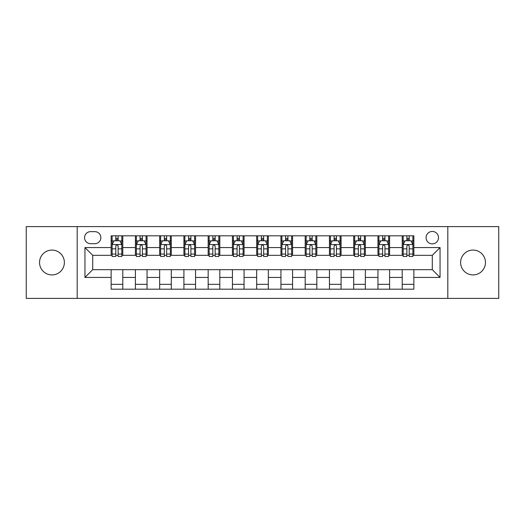 <?xml version="1.0" encoding="UTF-8"?>
<svg xmlns="http://www.w3.org/2000/svg" width="525" height="525" viewBox="0 0 525 525"><rect width="100%" height="100%" fill="white"/><g stroke="black" fill="none" stroke-linecap="round" stroke-linejoin="round"><path stroke-width="0.79" d="M473.038 250.084A12.416 12.416 0 0 0 460.622 262.5A12.416 12.416 0 0 0 473.038 274.916A12.416 12.416 0 0 0 485.461 262.5A12.416 12.416 0 0 0 473.038 250.084M51.962 250.084A12.416 12.416 0 0 0 39.539 262.5A12.416 12.416 0 0 0 51.962 274.916A12.416 12.416 0 0 0 64.378 262.5A12.416 12.416 0 0 0 51.962 250.084M432.292 231.453A6.208 6.208 0 0 0 426.077 237.661A6.208 6.208 0 0 0 432.292 243.869A6.208 6.208 0 0 0 438.5 237.661A6.208 6.208 0 0 0 432.292 231.453M447.812 298.397L498.75 298.397L498.75 226.603L447.812 226.603L447.812 298.397L77.188 298.397L77.188 226.603L26.25 226.603L26.25 298.397L77.188 298.397M90.576 243.679L94.848 243.679A6.018 6.018 0 0 0 100.859 237.661A6.018 6.018 0 0 0 94.848 231.65L90.576 231.65A6.018 6.018 0 0 0 84.558 237.661A6.018 6.018 0 0 0 90.576 243.679M447.812 226.603L77.188 226.603M111.143 277.443L84.952 277.443L84.952 247.557L111.143 247.557L111.143 255.321L92.708 255.321L92.708 269.679L111.143 269.679L111.143 289.183L413.858 289.183L413.858 269.679L432.292 269.679L432.292 255.321L413.858 255.321L413.858 247.557L440.048 247.557L440.048 277.443L413.858 277.443M413.858 247.557L413.858 235.817L111.143 235.817L111.143 247.557M402.216 235.817L402.216 255.321L403.18 255.321M406.868 255.321L409.198 255.321M412.886 255.321L413.858 255.321M402.216 255.321L388.631 255.321M377.954 235.817L377.954 255.321L378.925 255.321M382.613 255.321L384.943 255.321M377.954 255.321L364.376 255.321M353.699 235.817L353.699 255.321L354.67 255.321M358.358 255.321L360.688 255.321M353.699 255.321L340.121 255.321M329.444 235.817L329.444 255.321L330.415 255.321M334.103 255.321L336.433 255.321M329.444 255.321L315.86 255.321M305.189 235.817L305.189 255.321L306.16 255.321M309.848 255.321L312.178 255.321M305.189 255.321L291.605 255.321M280.934 235.817L280.934 255.321L281.905 255.321M285.593 255.321L287.923 255.321M280.934 255.321L267.35 255.321M256.679 235.817L256.679 255.321L257.65 255.321M261.338 255.321L263.662 255.321M256.679 255.321L243.095 255.321M232.424 235.817L232.424 255.321L233.395 255.321M237.077 255.321L239.407 255.321M232.424 255.321L218.84 255.321M208.169 235.817L208.169 255.321L209.14 255.321M212.822 255.321L215.152 255.321M208.169 255.321L194.585 255.321M183.914 235.817L183.914 255.321L184.879 255.321M188.567 255.321L190.897 255.321M183.914 255.321L170.33 255.321M159.659 235.817L159.659 255.321L160.624 255.321M164.312 255.321L166.642 255.321M159.659 255.321L146.075 255.321M135.398 235.817L135.398 255.321L136.369 255.321M140.057 255.321L142.387 255.321M135.398 255.321L121.82 255.321M111.143 255.321L112.114 255.321M115.802 255.321L118.132 255.321M111.143 269.679L122.784 269.679L122.784 289.183M413.858 269.679L122.784 269.679M122.784 235.817L122.784 255.321M111.143 240.673L112.114 240.673M115.802 240.673L118.132 240.673M121.82 240.673L122.784 240.673M111.143 284.327L122.784 284.327M135.398 269.679L135.398 289.183M147.046 235.817L147.046 255.321M135.398 240.673L136.369 240.673M140.057 240.673L142.387 240.673M146.075 240.673L147.046 240.673M147.046 269.679L147.046 289.183M135.398 284.327L147.046 284.327M159.659 269.679L159.659 289.183M171.301 269.679L171.301 289.183M159.659 284.327L171.301 284.327M171.301 235.817L171.301 255.321M159.659 240.673L160.624 240.673M164.312 240.673L166.642 240.673M170.33 240.673L171.301 240.673M183.914 269.679L183.914 289.183M195.556 269.679L195.556 289.183M183.914 284.327L195.556 284.327M195.556 235.817L195.556 255.321M183.914 240.673L184.879 240.673M188.567 240.673L190.897 240.673M194.585 240.673L195.556 240.673M208.169 269.679L208.169 289.183M219.811 269.679L219.811 289.183M208.169 284.327L219.811 284.327M219.811 235.817L219.811 255.321M208.169 240.673L209.14 240.673M212.822 240.673L215.152 240.673M218.84 240.673L219.811 240.673M232.424 269.679L232.424 289.183M244.066 269.679L244.066 289.183M232.424 284.327L244.066 284.327M244.066 235.817L244.066 255.321M232.424 240.673L233.395 240.673M237.077 240.673L239.407 240.673M243.095 240.673L244.066 240.673M256.679 269.679L256.679 289.183M268.321 269.679L268.321 289.183M256.679 284.327L268.321 284.327M268.321 235.817L268.321 255.321M256.679 240.673L257.65 240.673M261.338 240.673L263.662 240.673M267.35 240.673L268.321 240.673M280.934 269.679L280.934 289.183M292.576 269.679L292.576 289.183M280.934 284.327L292.576 284.327M292.576 235.817L292.576 255.321M280.934 240.673L281.905 240.673M285.593 240.673L287.923 240.673M291.605 240.673L292.576 240.673M305.189 269.679L305.189 289.183M316.831 269.679L316.831 289.183M305.189 284.327L316.831 284.327M316.831 235.817L316.831 255.321M305.189 240.673L306.16 240.673M309.848 240.673L312.178 240.673M315.86 240.673L316.831 240.673M329.444 269.679L329.444 289.183M341.086 269.679L341.086 289.183M329.444 284.327L341.086 284.327M341.086 235.817L341.086 255.321M329.444 240.673L330.415 240.673M334.103 240.673L336.433 240.673M340.121 240.673L341.086 240.673M353.699 269.679L353.699 289.183M365.341 269.679L365.341 289.183M353.699 284.327L365.341 284.327M365.341 235.817L365.341 255.321M353.699 240.673L354.67 240.673M358.358 240.673L360.688 240.673M364.376 240.673L365.341 240.673M377.954 269.679L377.954 289.183M389.602 269.679L389.602 289.183M377.954 284.327L389.602 284.327M389.602 235.817L389.602 255.321M377.954 240.673L378.925 240.673M382.613 240.673L384.943 240.673M388.631 240.673L389.602 240.673M402.216 269.679L402.216 289.183M402.216 284.327L413.858 284.327M402.216 240.673L403.18 240.673M406.868 240.673L409.198 240.673M412.886 240.673L413.858 240.673M92.708 255.321L84.952 247.557M92.708 269.679L84.952 277.443M440.048 247.557L432.292 255.321M440.048 277.443L432.292 269.679M118.132 238.343L115.802 238.343M121.82 254.054L118.132 254.054L118.132 256.482L121.82 256.482L121.82 244.65L119.877 240.765L114.056 240.765L112.114 244.65L112.114 256.482L115.802 256.482L115.802 254.054L112.114 254.054M112.114 244.65L112.114 235.817M121.82 244.65L121.82 235.817M115.802 240.765L115.802 235.817M118.132 235.817L118.132 240.765M118.132 254.054L118.132 246.1C117.357 244.611 116.576 244.611 115.802 246.1L115.802 254.054M142.387 238.343L140.057 238.343M146.075 254.054L142.387 254.054L142.387 256.482L146.075 256.482L146.075 244.65L144.132 240.765L138.311 240.765L136.369 244.65L136.369 256.482L140.057 256.482L140.057 254.054L136.369 254.054M136.369 244.65L136.369 235.817M146.075 244.65L146.075 235.817M140.057 240.765L140.057 235.817M142.387 235.817L142.387 240.765M142.387 254.054L142.387 246.1C141.612 244.611 140.838 244.611 140.057 246.1L140.057 254.054M166.642 238.343L164.312 238.343M170.33 254.054L166.642 254.054L166.642 256.482L170.33 256.482L170.33 244.65L168.387 240.765L162.566 240.765L160.624 244.65L160.624 256.482L164.312 256.482L164.312 254.054L160.624 254.054M160.624 244.65L160.624 235.817M170.33 244.65L170.33 235.817M164.312 240.765L164.312 235.817M166.642 235.817L166.642 240.765M166.642 254.054L166.642 246.1C165.867 244.611 165.093 244.611 164.312 246.1L164.312 254.054M190.897 238.343L188.567 238.343M194.585 254.054L190.897 254.054L190.897 256.482L194.585 256.482L194.585 244.65L192.642 240.765L186.821 240.765L184.879 244.65L184.879 256.482L188.567 256.482L188.567 254.054L184.879 254.054M184.879 244.65L184.879 235.817M194.585 244.65L194.585 235.817M188.567 240.765L188.567 235.817M190.897 235.817L190.897 240.765M190.897 254.054L190.897 246.1C190.122 244.611 189.348 244.611 188.567 246.1L188.567 254.054M215.152 238.343L212.822 238.343M218.84 254.054L215.152 254.054L215.152 256.482L218.84 256.482L218.84 244.65L216.897 240.765L211.076 240.765L209.14 244.65L209.14 256.482L212.822 256.482L212.822 254.054L209.14 254.054M209.14 244.65L209.14 235.817M218.84 244.65L218.84 235.817M212.822 240.765L212.822 235.817M215.152 235.817L215.152 240.765M215.152 254.054L215.152 246.1C214.377 244.611 213.603 244.611 212.822 246.1L212.822 254.054M239.407 238.343L237.077 238.343M243.095 254.054L239.407 254.054L239.407 256.482L243.095 256.482L243.095 244.65L241.152 240.765L235.331 240.765L233.395 244.65L233.395 256.482L237.077 256.482L237.077 254.054L233.395 254.054M233.395 244.65L233.395 235.817M243.095 244.65L243.095 235.817M237.077 240.765L237.077 235.817M239.407 235.817L239.407 240.765M239.407 254.054L239.407 246.1C238.632 244.611 237.858 244.611 237.077 246.1L237.077 254.054M263.662 238.343L261.338 238.343M267.35 254.054L263.662 254.054L263.662 256.482L267.35 256.482L267.35 244.65L265.414 240.765L259.586 240.765L257.65 244.65L257.65 256.482L261.338 256.482L261.338 254.054L257.65 254.054M257.65 244.65L257.65 235.817M267.35 244.65L267.35 235.817M261.338 240.765L261.338 235.817M263.662 235.817L263.662 240.765M263.662 254.054L263.662 246.1C262.887 244.611 262.113 244.611 261.338 246.1L261.338 254.054M287.923 238.343L285.593 238.343M291.605 254.054L287.923 254.054L287.923 256.482L291.605 256.482L291.605 244.65L289.669 240.765L283.848 240.765L281.905 244.65L281.905 256.482L285.593 256.482L285.593 254.054L281.905 254.054M281.905 244.65L281.905 235.817M291.605 244.65L291.605 235.817M285.593 240.765L285.593 235.817M287.923 235.817L287.923 240.765M287.923 254.054L287.923 246.1C287.142 244.611 286.368 244.611 285.593 246.1L285.593 254.054M312.178 238.343L309.848 238.343M315.86 254.054L312.178 254.054L312.178 256.482L315.86 256.482L315.86 244.65L313.924 240.765L308.103 240.765L306.16 244.65L306.16 256.482L309.848 256.482L309.848 254.054L306.16 254.054M306.16 244.65L306.16 235.817M315.86 244.65L315.86 235.817M309.848 240.765L309.848 235.817M312.178 235.817L312.178 240.765M312.178 254.054L312.178 246.1C311.397 244.611 310.623 244.611 309.848 246.1L309.848 254.054M336.433 238.343L334.103 238.343M340.121 254.054L336.433 254.054L336.433 256.482L340.121 256.482L340.121 244.65L338.179 240.765L332.358 240.765L330.415 244.65L330.415 256.482L334.103 256.482L334.103 254.054L330.415 254.054M330.415 244.65L330.415 235.817M340.121 244.65L340.121 235.817M334.103 240.765L334.103 235.817M336.433 235.817L336.433 240.765M336.433 254.054L336.433 246.1C335.659 244.611 334.878 244.611 334.103 246.1L334.103 254.054M360.688 238.343L358.358 238.343M364.376 254.054L360.688 254.054L360.688 256.482L364.376 256.482L364.376 244.65L362.434 240.765L356.613 240.765L354.67 244.65L354.67 256.482L358.358 256.482L358.358 254.054L354.67 254.054M354.67 244.65L354.67 235.817M364.376 244.65L364.376 235.817M358.358 240.765L358.358 235.817M360.688 235.817L360.688 240.765M360.688 254.054L360.688 246.1C359.914 244.611 359.133 244.611 358.358 246.1L358.358 254.054M384.943 238.343L382.613 238.343M388.631 254.054L384.943 254.054L384.943 256.482L388.631 256.482L388.631 244.65L386.689 240.765L380.868 240.765L378.925 244.65L378.925 256.482L382.613 256.482L382.613 254.054L378.925 254.054M378.925 244.65L378.925 235.817M388.631 244.65L388.631 235.817M382.613 240.765L382.613 235.817M384.943 235.817L384.943 240.765M384.943 254.054L384.943 246.1C384.169 244.611 383.394 244.611 382.613 246.1L382.613 254.054M409.198 238.343L406.868 238.343M412.886 254.054L409.198 254.054L409.198 256.482L412.886 256.482L412.886 244.65L410.944 240.765L405.123 240.765L403.18 244.65L403.18 256.482L406.868 256.482L406.868 254.054L403.18 254.054M403.18 244.65L403.18 235.817M412.886 244.65L412.886 235.817M406.868 240.765L406.868 235.817M409.198 235.817L409.198 240.765M409.198 254.054L409.198 246.1C408.424 244.611 407.649 244.611 406.868 246.1L406.868 254.054M135.398 277.443L122.784 277.443M135.398 247.557L122.784 247.557M159.659 247.557L147.046 247.557M159.659 277.443L147.046 277.443M183.914 247.557L171.301 247.557M183.914 277.443L171.301 277.443M208.169 247.557L195.556 247.557M208.169 277.443L195.556 277.443M232.424 247.557L219.811 247.557M232.424 277.443L219.811 277.443M256.679 247.557L244.066 247.557M256.679 277.443L244.066 277.443M280.934 247.557L268.321 247.557M280.934 277.443L268.321 277.443M305.189 247.557L292.576 247.557M305.189 277.443L292.576 277.443M329.444 247.557L316.831 247.557M329.444 277.443L316.831 277.443M353.699 247.557L341.086 247.557M353.699 277.443L341.086 277.443M377.954 247.557L365.341 247.557M377.954 277.443L365.341 277.443M402.216 247.557L389.602 247.557M402.216 277.443L389.602 277.443M121.767 244.552L112.166 244.552M112.114 241.001L113.938 241.001M119.995 241.001L121.82 241.001M115.802 248.85L112.114 248.85M121.82 248.85L118.132 248.85M118.132 239.577L115.802 239.577M146.022 244.552L136.421 244.552M136.369 241.001L138.193 241.001M144.25 241.001L146.075 241.001M140.057 248.85L136.369 248.85M146.075 248.85L142.387 248.85M142.387 239.577L140.057 239.577M170.277 244.552L160.676 244.552M160.624 241.001L162.448 241.001M168.505 241.001L170.33 241.001M164.312 248.85L160.624 248.85M170.33 248.85L166.642 248.85M166.642 239.577L164.312 239.577M194.539 244.552L184.931 244.552M184.879 241.001L186.703 241.001M192.76 241.001L194.585 241.001M188.567 248.85L184.879 248.85M194.585 248.85L190.897 248.85M190.897 239.577L188.567 239.577M218.794 244.552L209.186 244.552M209.14 241.001L210.965 241.001M217.015 241.001L218.84 241.001M212.822 248.85L209.14 248.85M218.84 248.85L215.152 248.85M215.152 239.577L212.822 239.577M243.049 244.552L233.441 244.552M233.395 241.001L235.22 241.001M241.27 241.001L243.095 241.001M237.077 248.85L233.395 248.85M243.095 248.85L239.407 248.85M239.407 239.577L237.077 239.577M267.304 244.552L257.696 244.552M257.65 241.001L259.475 241.001M265.525 241.001L267.35 241.001M261.338 248.85L257.65 248.85M267.35 248.85L263.662 248.85M263.662 239.577L261.338 239.577M291.559 244.552L281.951 244.552M281.905 241.001L283.73 241.001M289.78 241.001L291.605 241.001M285.593 248.85L281.905 248.85M291.605 248.85L287.923 248.85M287.923 239.577L285.593 239.577M315.814 244.552L306.206 244.552M306.16 241.001L307.985 241.001M314.035 241.001L315.86 241.001M309.848 248.85L306.16 248.85M315.86 248.85L312.178 248.85M312.178 239.577L309.848 239.577M340.069 244.552L330.461 244.552M330.415 241.001L332.24 241.001M338.297 241.001L340.121 241.001M334.103 248.85L330.415 248.85M340.121 248.85L336.433 248.85M336.433 239.577L334.103 239.577M364.324 244.552L354.723 244.552M354.67 241.001L356.495 241.001M362.552 241.001L364.376 241.001M358.358 248.85L354.67 248.85M364.376 248.85L360.688 248.85M360.688 239.577L358.358 239.577M388.579 244.552L378.978 244.552M378.925 241.001L380.75 241.001M386.807 241.001L388.631 241.001M382.613 248.85L378.925 248.85M388.631 248.85L384.943 248.85M384.943 239.577L382.613 239.577M412.834 244.552L403.233 244.552M403.18 241.001L405.005 241.001M411.062 241.001L412.886 241.001M406.868 248.85L403.18 248.85M412.886 248.85L409.198 248.85M409.198 239.577L406.868 239.577"/></g></svg>

